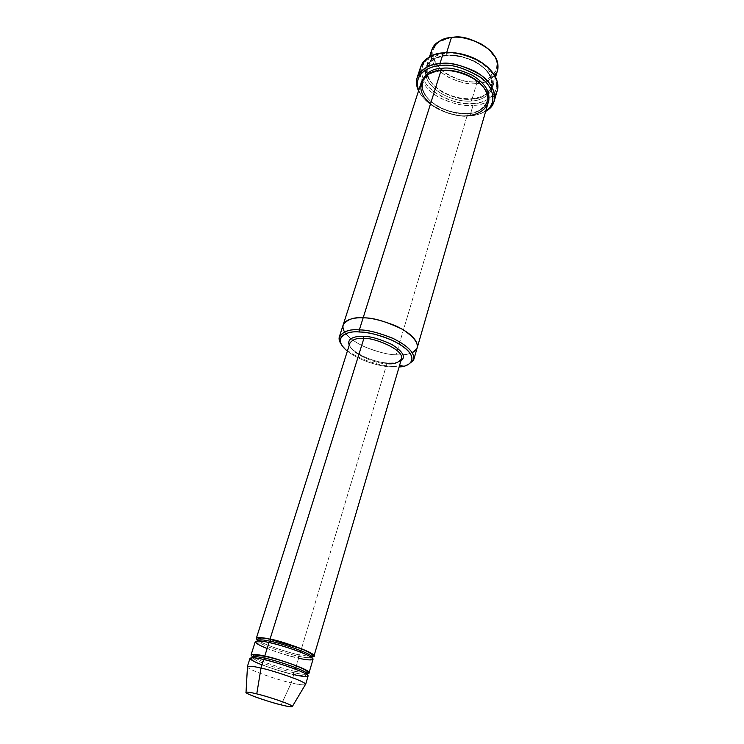 <?xml version="1.0" encoding="UTF-8"?>
<svg xmlns="http://www.w3.org/2000/svg" width="744" height="744" viewBox="0 0 744 744"><rect width="100%" height="100%" fill="white"/><g stroke="black" fill="none" stroke-linecap="round" stroke-linejoin="round"><path stroke-width="0.56" stroke-dasharray="3.72 2.79" d="M386.945 363.621L301.487 648.721L386.945 363.621L387.95 362.998C392.637 363.463 396.952 362.765 400.895 360.914C396.952 362.765 392.637 363.463 387.95 362.998C380.788 363.537 354.535 355.967 349.271 345.132C354.535 355.967 380.788 363.537 387.95 362.998L386.945 363.621C379.366 364.997 346.806 352.972 349.903 343.142C346.806 352.972 379.366 364.997 386.945 363.621C393.632 364.448 398.477 362.877 401.49 358.906M472.896 103.472C482.726 103.37 501.242 96.339 495.727 78.79L488.138 67.63C509.408 89.159 485.544 104.923 472.896 103.472C463.224 104.755 439.239 100.459 426.145 83.933C414.055 66.83 429.111 54.219 440.95 53.205L428.414 58.209C418.677 64.179 418.937 80.575 433.715 91.586C449.776 101.277 462.833 105.248 472.896 103.472L473.054 105.341L472.896 103.472M494.732 95.595C488.194 102.133 480.968 105.388 473.054 105.341C483.414 105.629 491.486 100.7 497.262 90.535M485.804 110.856C480.215 114.148 474.672 115.859 469.194 115.971L469.976 115.748C475.053 115.599 480.28 114.148 485.637 111.405C480.28 114.148 475.053 115.599 469.976 115.748L473.054 105.341L469.976 115.748C459.736 117.626 428.963 110.893 418.537 90.889C428.963 110.893 459.736 117.626 469.976 115.748L469.194 115.971C474.672 115.859 480.215 114.148 485.804 110.856M413.813 359.473C409.395 365.304 402.327 367.601 392.618 366.374L391.623 367.006C383.132 366.801 361.705 362.3 347.374 351.131C361.705 362.3 383.132 366.801 391.623 367.006L399.119 366.95L391.623 367.006L392.618 366.374L407.945 364.755M476.513 81.626C485.079 81.505 501.242 74.856 495.941 59.278L488.957 49.43C508.208 68.057 487.683 82.947 476.513 81.626C468.125 82.9 446.781 78.985 436.012 64.086C426.349 48.751 440.439 38.316 450.446 37.665L439.146 41.924C429.66 49.253 430.804 58.99 442.568 71.154C456.416 79.794 467.725 83.291 476.513 81.626L476.681 83.486L476.513 81.626M494.695 75.6C489.096 80.798 483.089 83.43 476.681 83.486C485.572 83.654 492.528 79.273 497.531 70.345M446.419 53.391C453.57 52.061 463.363 54.135 475.788 59.594C488.929 67.313 494.658 76.139 492.974 86.062C487.999 94.841 481.043 99.129 472.096 98.906L476.681 83.486L472.096 98.906C481.684 98.952 499.178 90.963 491.282 73.944C481.331 56.907 455.523 51.541 446.419 53.391L446.605 55.372C453.487 54.107 462.898 56.098 474.849 61.343C487.478 68.774 492.993 77.255 491.375 86.788C486.604 95.204 479.917 99.315 471.315 99.11L472.096 98.906L471.315 99.11C464.461 100.208 455.179 98.096 443.461 92.777C431.027 85.318 425.726 76.809 427.549 67.267C431.994 59.446 438.346 55.474 446.605 55.372L446.419 53.391C436.189 53.512 419.756 62.887 428.823 79.366C439.453 95.539 463.177 100.3 472.096 98.906C464.972 100.049 455.319 97.855 443.145 92.321C430.227 84.556 424.722 75.711 426.628 65.779C431.241 57.641 437.844 53.512 446.419 53.391L446.679 52.582L446.419 53.391M446.605 55.372C438.346 55.474 431.994 59.446 427.549 67.267C425.726 76.809 431.027 85.318 443.461 92.777C455.179 98.096 464.461 100.208 471.315 99.11L471.482 100.979C462.554 102.365 438.811 97.585 428.163 81.431C419.077 64.979 435.51 55.642 445.749 55.521L446.605 55.372L445.749 55.521C435.51 55.642 419.077 64.979 428.163 81.431C438.811 97.585 462.554 102.365 471.482 100.979C481.07 101.035 498.573 93.074 490.659 76.074C480.689 59.055 454.854 53.68 445.749 55.521C454.854 53.68 480.689 59.055 490.659 76.074C498.573 93.074 481.07 101.035 471.482 100.979L471.315 99.11C479.917 99.315 486.604 95.204 491.375 86.788C492.993 77.255 487.478 68.774 474.849 61.343C462.898 56.098 453.487 54.107 446.605 55.372M247.473 666.475C244.358 668.884 283.325 681.653 291.257 682.871L281.148 704.875L291.257 682.871C297.563 684.461 302.241 685.094 305.291 684.768C302.241 685.094 297.563 684.461 291.257 682.871L293.731 674.603C300.976 676.426 305.765 676.901 308.09 676.017M250.003 658.263C249.035 661.472 286.031 673.441 293.731 674.603L293.424 672.557C299.042 673.943 303.385 674.51 306.454 674.241C303.385 674.51 299.042 673.943 293.424 672.557L294.717 671.311L307.151 673.246L294.717 671.311L293.424 672.557C286.533 671.395 255.973 661.881 252.356 657.705C255.973 661.881 286.533 671.395 293.424 672.557L293.731 674.603C286.468 673.106 275.903 669.86 262.018 664.857M254.681 657.882C265.748 663.555 287.9 669.926 294.717 671.311L295.368 669.163L294.717 671.311C287.668 670 260.13 661.751 252.337 656.487M255.276 641.626C254.188 645.225 290.951 657.203 298.642 658.217L296.391 665.731L298.642 658.217L298.344 656.171C304.287 657.603 308.704 658.04 311.606 657.473C308.704 658.04 304.287 657.603 298.344 656.171L299.618 654.962L312.043 656.673L299.618 654.962L298.344 656.171C291.36 655.166 259.702 645.16 257.461 640.919C259.702 645.16 291.36 655.166 298.344 656.171L298.642 658.217C291.397 656.812 280.888 653.585 267.115 648.517M258.949 640.947C268.947 646.796 292.736 653.688 299.618 654.962L300.474 652.107L299.618 654.962C292.578 653.762 265.18 645.569 257.545 640.017M421.197 82.63C419.346 92.414 424.945 101.175 437.993 108.912C450.269 114.446 459.987 116.669 467.139 115.59L396.068 354.767C405.647 355.939 412.706 353.586 417.217 347.708C412.706 353.586 405.647 355.939 396.068 354.767L467.139 115.59L466.972 113.72C475.611 113.972 482.307 109.954 487.06 101.658C488.603 96.134 486.511 90.275 480.773 84.081C486.511 90.275 488.603 96.134 487.06 101.658C482.307 109.954 475.611 113.972 466.972 113.72L467.762 113.497C476.234 113.711 483.089 109.87 488.315 101.984C483.089 109.87 476.234 113.711 467.762 113.497L466.972 113.72C460.09 114.762 450.752 112.623 438.951 107.303C426.414 99.863 421.03 91.428 422.806 82.017C425.987 75.6 430.999 71.917 437.853 70.959C430.999 71.917 425.987 75.6 422.806 82.017C421.03 91.428 426.414 99.863 438.951 107.303C450.752 112.623 460.09 114.762 466.972 113.72L467.139 115.59C457.644 117.282 445.442 113.386 430.516 103.89M421.588 81.58C420.611 91.428 426.535 99.975 439.379 107.22C451.348 112.437 460.806 114.53 467.762 113.497C460.806 114.53 451.348 112.437 439.379 107.22C426.535 99.975 420.611 91.428 421.588 81.58M441.015 70.54L441.88 70.373L441.015 70.54M412.278 352.619C407.052 354.553 401.648 355.269 396.068 354.767C388.535 354.804 377.924 352.107 364.225 346.667C349.438 339.497 342.407 332.298 343.124 325.054C342.407 332.298 349.438 339.497 364.225 346.667C377.924 352.107 388.535 354.804 396.068 354.767C405.74 355.948 412.808 353.558 417.254 347.578M467.139 115.59C476.132 115.869 483.107 111.693 488.055 103.072M298.642 658.217C305.858 659.984 310.657 660.337 313.029 659.277M343.161 324.923C342.287 332.149 349.262 339.366 364.086 346.602C377.84 352.089 388.507 354.814 396.068 354.767C386.489 355.288 353.986 346.583 344.481 331.889M392.618 366.374C383.113 366.69 351.959 358.599 341.282 344.37C351.959 358.599 383.113 366.69 392.618 366.374M420.574 67.09C416.984 76.632 426.098 90.629 439.639 97.687C453.691 104.076 464.833 106.625 473.054 105.341C465.735 106.401 455.802 104.458 443.257 99.519C429.493 92.879 421.69 83.942 419.839 72.698M418.714 90.34C427.372 110.493 459.132 118.036 469.194 115.971C459.132 118.036 427.372 110.493 418.714 90.34M293.731 674.603L291.257 682.871C283.864 681.588 250.142 671.004 247.436 667.08M431.641 50.201C429.679 60.273 435.101 69.211 447.916 76.995C459.997 82.528 469.585 84.695 476.681 83.486C467.241 86.369 433.706 76.344 431.055 56.144M349.392 344.751C349.838 350.833 371.842 362.654 387.903 362.942C394.181 363.221 398.542 362.421 401.007 360.533M495.727 78.79L496.704 79.859M495.941 59.278L496.899 60.301M492.974 86.062L495.551 77.171M490.659 88.685L487.487 92.888C484.372 95.864 479.164 97.78 471.873 98.654C458.955 99.194 447.311 95.613 436.942 87.913C427.233 80.919 425.81 69.406 427.549 67.267L430.023 62.859L433.631 59.753C436.998 57.734 441.127 56.423 446.019 55.819C459.699 55.019 471.938 58.804 482.726 67.174C492.686 75.256 492.519 85.606 491.375 86.788M251.956 657.705C250.272 658.524 252.328 660.319 258.122 663.081C268.696 667.535 280.497 671.321 293.536 674.436L304.882 676.045L306.788 674.464M257.257 640.928L257.173 641.179C255.601 641.654 257.136 643.262 261.776 646.006C272.22 650.786 284.441 654.804 298.456 658.059C308.5 660.105 310.183 659.5 310.211 659.417L311.773 657.594M487.06 101.658C487.58 103.983 479.834 113.228 467.548 113.255C454.407 113.702 442.587 110.019 432.097 102.207C422.22 95.027 421.197 83.709 422.806 82.017L425.01 77.971L428.516 74.856C431.929 72.763 436.189 71.424 441.276 70.829C455.226 70.131 467.66 74.028 478.578 82.538C488.65 90.973 488.055 100.626 487.06 101.658M426.628 65.779L429.465 56.963M439.146 41.924L437.779 42.222M428.414 58.209L427.01 58.553"/><path stroke-width="1.12" d="M257.545 640.017L256.327 638.315C258.456 637.236 263.032 637.515 270.035 639.161C277.745 640.063 315.261 652.311 314.005 655.948L312.043 656.673C325.342 656.599 279.809 640.035 270.035 639.161L363.863 338.474C371.47 336.92 404.531 349.085 401.49 358.906C404.531 349.085 371.47 336.92 363.863 338.474C357.353 337.795 352.703 339.348 349.903 343.142C352.703 339.348 357.353 337.795 363.863 338.474L363.611 336.4C356.86 335.897 346.258 337.72 349.271 345.132C346.258 337.72 356.86 335.897 363.611 336.4C370.289 336.242 379.617 338.892 391.614 344.351C403.043 351.503 406.14 357.027 400.895 360.914C406.14 357.027 403.043 351.503 391.614 344.351C379.617 338.892 370.289 336.242 363.611 336.4L363.863 338.474L270.035 639.161L270.37 641.309C277.651 642.174 313.084 653.734 311.903 657.129L311.903 657.129C313.084 653.734 277.651 642.174 270.37 641.309L270.035 639.161C262.548 637.431 251.23 636.167 258.949 640.947M494.202 101.175C492.602 105.778 489.757 109.191 485.637 111.405L488.724 109.266C498.006 102.839 496.639 86.174 480.94 75.153C463.94 65.472 450.269 61.631 439.927 63.649C448.214 62.161 459.587 64.57 474.058 70.866C487.999 77.869 497.429 91.754 494.202 101.175L497.262 90.535C500.507 81.022 491.161 67.044 477.304 60.05C462.917 53.754 451.589 51.373 443.331 52.908L444.187 52.759C453.087 51.513 473.5 53.968 488.138 67.63C473.5 53.968 453.087 51.513 444.187 52.759L443.331 52.908C453.812 50.118 488.455 58.367 496.704 79.859C498.657 86.165 497.996 91.419 494.732 95.595M440.113 65.649C450.101 63.705 463.317 67.416 479.741 76.772C494.918 87.401 496.276 103.49 487.32 109.712L485.804 110.856C495.551 105.369 496.257 89.224 481.005 77.72C464.191 67.63 450.557 63.603 440.113 65.649C429.762 65.946 412.632 73.833 418.714 90.34L418.1 88.545C413.962 72.996 430.172 66.058 440.113 65.649L439.927 63.649L440.113 65.649M359.594 332.01C367.192 331.861 378.045 334.614 392.153 340.259C407.042 347.736 413.534 354.749 411.627 361.314C409.116 364.811 404.941 366.69 399.119 366.95C409.609 366.773 418.881 359.064 404.569 347.643C389.744 336.53 368.28 332.075 359.594 332.01C347.885 330.41 330.262 337.097 347.374 351.131C342.128 346.778 339.72 342.891 340.148 339.459C343.421 333.498 349.903 331.015 359.594 332.01L359.343 329.918L359.594 332.01M407.945 364.755L413.441 360.44C415.45 353.605 408.707 346.295 393.223 338.501C378.547 332.624 367.248 329.759 359.343 329.918C366.969 329.787 377.878 332.475 392.06 337.971C407.275 345.235 414.529 352.405 413.813 359.473L417.254 347.578C418.016 340.361 410.837 333.117 395.715 325.826C381.607 320.32 370.745 317.669 363.137 317.855L359.343 329.918L363.137 317.855C370.745 317.66 381.607 320.32 395.715 325.826C410.837 333.117 418.016 340.361 417.263 347.578L417.217 347.708C418.137 340.519 411.023 333.247 395.864 325.891C381.691 320.339 370.782 317.66 363.137 317.855L441.015 70.54L363.137 317.855C353.753 316.972 347.076 319.371 343.124 325.054L343.161 324.923C347.188 319.343 353.846 316.991 363.137 317.855C372.8 317.502 386.127 321.417 403.108 329.62C418.286 340.241 421.346 347.904 412.278 352.619M495.551 77.171L497.531 70.345C499.252 60.292 493.607 51.392 480.587 43.645C468.255 38.195 458.537 36.158 451.413 37.544L452.25 37.423C461.978 35.266 474.207 39.265 488.957 49.43C474.207 39.265 461.978 35.266 452.25 37.423L451.413 37.544C460.387 35.173 489.31 41.766 496.899 60.301C498.917 66.56 498.182 71.656 494.695 75.6M431.055 56.144C430.869 49.904 433.11 45.272 437.779 42.222C442.289 39.413 446.837 37.86 451.413 37.544L446.679 52.582L451.413 37.544C442.875 37.721 436.282 41.943 431.641 50.201L429.465 56.963M305.607 684.471L308.09 676.017C309.216 672.864 271.393 660.616 263.683 659.528L261.005 668.103C268.714 669.274 306.668 681.513 305.607 684.471L305.598 684.248C304.556 680.741 268.51 669.293 261.005 668.103L256.764 693.892C262.697 695.008 291.295 704.01 292.411 706.381C291.146 707.033 287.398 706.53 281.148 704.875C287.435 706.521 297.312 708.279 289.183 704.438C279.791 700.262 262.353 695.175 256.764 693.892C250.207 692.18 240.982 690.702 249.575 694.617C259.182 698.783 275.587 703.564 281.148 704.875C274.852 703.731 243.53 693.594 246.032 692.208C248.022 691.985 251.593 692.552 256.764 693.892L261.005 668.103C254.494 666.494 249.984 665.945 247.473 666.475L246.032 692.208M267.115 648.517C246.152 640.119 258.214 639.71 268.984 642.537L264.752 656.115C272.462 657.175 310.229 669.414 309.086 672.66L307.151 673.246C320.422 673.608 274.517 657.212 264.752 656.115L265.087 658.263C272.369 659.277 308.044 670.828 306.974 673.85L306.454 674.241L306.974 673.85C308.044 670.828 272.369 659.277 265.087 658.263L264.752 656.115C256.894 654.209 245.148 652.776 254.681 657.882M252.356 657.705L252.142 657.091C254.123 656.245 258.428 656.636 265.087 658.263C258.428 656.636 254.123 656.245 252.142 657.091L252.356 657.705M262.018 664.857C240.87 656.617 252.867 656.636 263.683 659.528C270.714 660.96 292.69 667.284 304.24 672.995C314.145 678.296 301.571 676.547 293.731 674.603M263.925 659.584L265.087 658.263L263.925 659.584M257.461 640.919L257.405 640.472C259.423 639.459 263.739 639.738 270.37 641.309C263.739 639.738 259.423 639.459 257.405 640.472L257.461 640.919M269.254 642.602L270.37 641.309L269.254 642.602M419.839 72.698C419.942 66.486 422.332 61.771 427.01 58.553C432.338 55.112 437.779 53.233 443.331 52.908L439.927 63.649L443.331 52.908C433.445 53.056 425.866 57.79 420.574 67.09L417.161 77.618C422.425 68.42 430.013 63.761 439.927 63.649C429.641 64.086 412.883 71.303 417.179 87.392L418.537 90.889C416.296 86.044 415.831 81.617 417.161 77.618M441.694 68.383L441.88 70.373C449.692 69.304 468.236 71.759 480.773 84.081C468.236 71.759 449.692 69.304 441.88 70.373L441.694 68.383C432.543 68.429 425.838 72.828 421.588 81.58C425.838 72.828 432.543 68.429 441.694 68.383C449.088 67.062 459.197 69.304 472.031 75.098C485.423 83.319 490.854 92.284 488.315 101.984C490.854 92.284 485.423 83.319 472.031 75.098C459.197 69.304 449.088 67.062 441.694 68.383M437.853 70.959L441.88 70.373L437.853 70.959M430.516 103.89C409.144 86.146 428.042 69.22 441.015 70.54C432.385 70.606 425.782 74.633 421.197 82.63L343.161 324.923C347.188 319.343 353.846 316.991 363.137 317.855C353.381 317.121 337.999 320.515 344.481 331.889M417.263 347.578L488.055 103.072C489.682 93.298 483.86 84.556 470.599 76.855C458.062 71.387 448.204 69.285 441.015 70.54C450.157 68.774 476.16 74.242 486.269 91.112C494.323 107.945 476.774 115.701 467.139 115.59M300.474 652.107L301.487 648.721L300.474 652.107M295.368 669.163L296.391 665.731L295.368 669.163M309.086 672.66L313.029 659.277C314.266 655.715 276.694 643.476 268.984 642.537C261.972 640.872 257.405 640.575 255.276 641.626L251.063 654.915C253.155 654.004 257.712 654.404 264.752 656.115L268.984 642.537C276.005 643.876 297.851 650.116 309.253 656.041C319.027 661.583 306.454 660.095 298.642 658.217M252.337 656.487L251.063 654.915M341.282 344.37C339.283 341.44 338.641 338.883 339.366 336.716C343.356 331.266 350.015 329.006 359.343 329.918C349.262 328.904 342.528 331.498 339.143 337.72L341.282 344.37M247.436 667.08L247.343 666.652C249.398 665.871 253.955 666.345 261.005 668.103L263.683 659.528C256.643 657.808 252.086 657.38 250.003 658.263L247.343 666.652M314.005 655.948L401.49 358.906C398.477 362.877 393.632 364.448 386.945 363.621M256.327 638.315L349.903 343.142L349.289 343.161L349.392 344.751M487.32 109.712L488.724 109.266M411.627 361.314L413.441 360.44M491.375 86.788L490.659 88.685M292.411 706.381L305.598 684.248M251.956 657.705L254.15 654.906L264.976 656.31C284.189 660.542 313.233 671.023 307.039 673.618L306.788 674.464M257.257 640.928L257.629 639.747C258.456 637.599 262.66 637.459 270.249 639.347L301.292 648.787C310.536 652.823 314.145 655.362 312.127 656.413L311.773 657.594M339.366 336.716L343.161 324.923M340.148 339.459L339.143 337.72M418.1 88.545L417.179 87.392M401.49 358.906L401.983 359.268L401.007 360.533"/></g></svg>

